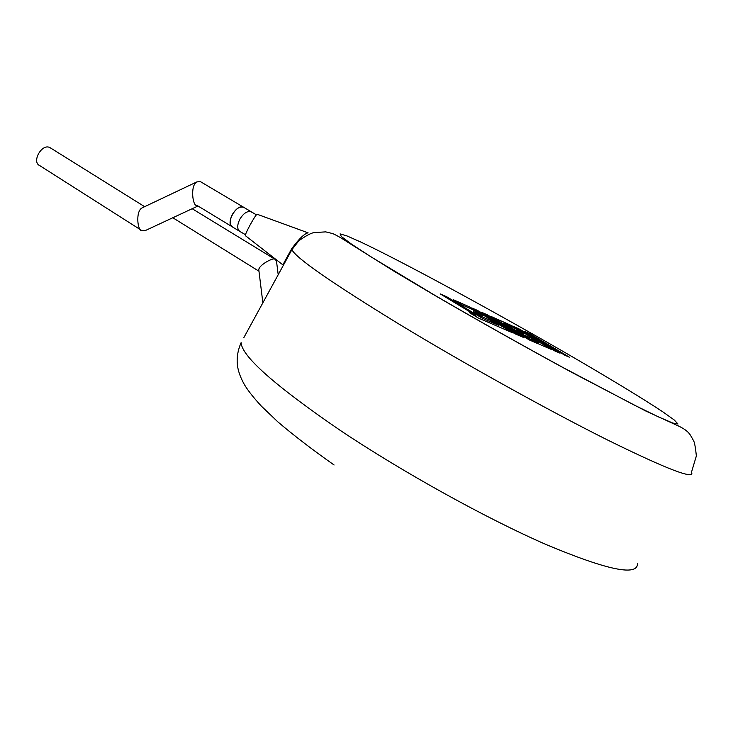 <?xml version="1.0" encoding="UTF-8"?>
<svg xmlns="http://www.w3.org/2000/svg" width="733" height="733" viewBox="0 0 733 733"><rect width="100%" height="100%" fill="white"/><g stroke="black" fill="none" stroke-linecap="round" stroke-linejoin="round"><path stroke-width="1.1" d="M231.811 226.543L196.93 205.35C192.852 207.155 189.893 185.77 196.765 181.949L200.191 181.482L201.108 182.031M232.7 227.074L232.645 227.056C224.967 224.417 236.173 203.572 243.347 207.192L244.199 207.696L243.347 207.192C239.535 206.312 235.824 208.804 232.224 214.668C229.328 220.853 229.466 224.976 232.645 227.056L239.343 231.133M143.439 207.256L142.037 207.915C135.184 211.489 137.712 231.949 142.037 230.693L145.922 230.29L198.011 206M141.093 230.098L39.765 165.621C31.409 162.167 41.561 143.521 49.67 147.47L50.843 148.167M498.596 325.296L482.158 318.168L446.828 296.828L440.194 293.887L475.781 315.401L469.505 312.689L478.383 318.058L512.779 332.846L469.89 307.072L453.452 299.77L461.57 304.662L471.832 309.198L482.451 315.584L473.225 311.543L481.324 316.418L490.459 320.403L498.596 325.296M515.171 333.872L523.692 337.537L496.168 320.559L529.638 340.094L537.426 343.447L503.644 323.244L513.87 327.761L523.93 333.762L516.16 330.354L523.829 334.935L531.517 338.289L539.204 342.879L531.132 339.379L539.213 344.208L552.013 349.714L511.414 325.507L491.367 316.61L528.401 338.774L487.344 314.824L482.039 312.469L515.546 333.249L477.669 310.526L472.419 308.19L515.171 333.872M569.367 357.182L529.849 333.689L525.103 331.591L546.442 344.272L518.726 328.75L513.393 326.387L541.54 342.137L554.643 350.85L560.049 353.169L547.643 344.996L564.905 355.258L569.367 357.182M282.81 264.805L245.381 235.669C245.06 235.055 246.6 231.555 249.99 225.168C253.526 218.764 255.863 215.108 256.999 214.21L257.146 214.265M282.865 264.842L291.661 248.799C298.982 238.848 304.47 233.525 308.107 232.837L256.999 214.21M278.21 274.728L276.488 261.085L275.241 259.473C274.637 256.468 257.668 265.465 258.859 270.275L258.886 270.504M258.978 271.219L172.814 217.756M245.454 234.688L240.177 231.637C237.025 229.576 236.906 225.443 239.819 219.24C243.429 213.358 247.131 210.847 250.933 211.709L251.758 212.194M243.787 337.739L291.899 249.66L298.899 240.717C305.973 235.76 311.012 233.057 314.026 232.599L325.727 231.875L332.892 233.635C337.51 235.769 342.833 238.866 348.853 242.916L394.024 271.21L434.165 295.033C479.419 321.338 525.515 347.24 572.455 372.731L645.672 410.966L679.115 426.294C689.955 431.7 690.284 435.237 693.363 440.35C694.472 441.898 695.47 447.112 696.35 455.972L691.521 472.089C695.305 480.097 667.314 469.395 607.538 439.983C548.348 410.379 463.687 363.339 399.183 324.215C331.444 282.681 295.692 257.833 291.899 249.66L291.661 248.799M434.706 295.243C476.047 319.304 518.625 343.291 562.449 367.224L634.018 404.964L658.087 416.729L672.766 423.042L677.97 423.995L674.268 420L662.669 411.735C641.311 397.579 604.542 375.397 562.642 351.171C488.774 308.566 402.738 261.873 361.131 242.202L347.039 235.962L340.075 233.882L341.285 236.475L351.437 244.08L370.806 256.724L434.706 295.243M334.092 464.988C312.166 449.54 293.383 435.136 277.743 421.768L261.415 406.183C252.638 396.654 246.673 388.921 243.512 383.002C240.149 376.643 238.133 370.788 237.465 365.455C236.557 357.988 237.767 350.383 241.102 342.659C241.826 356.348 274.765 385.521 339.929 430.17C402.197 471.878 486.071 518.378 546.479 544.692C607.749 570.356 638.095 576.559 637.508 563.292M200.191 181.482L256.358 214.815M196.765 181.949L142.037 207.915M144.639 206.679L49.899 147.571M262.863 302.821L258.859 270.275M275.37 259.528L192.183 208.722"/></g></svg>
